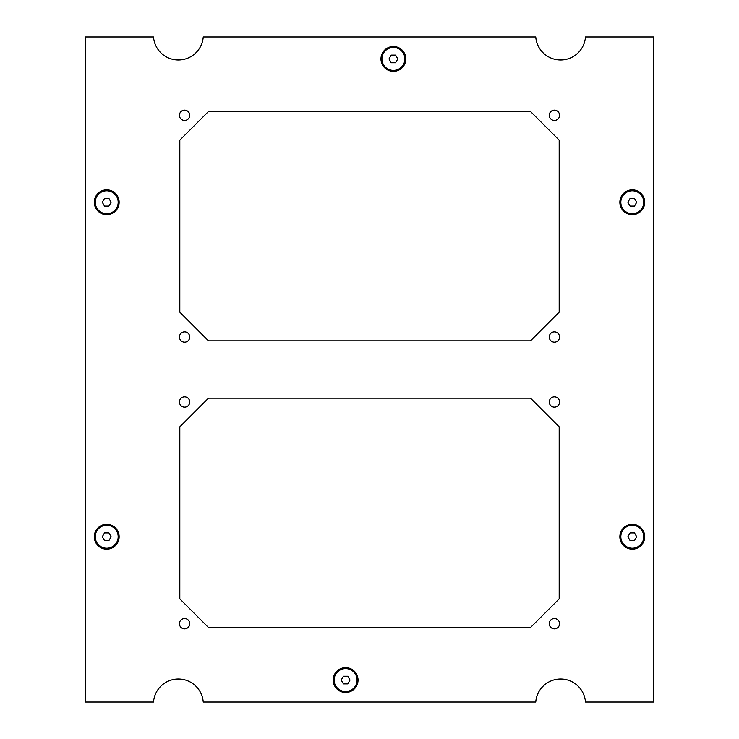 <?xml version="1.0" encoding="UTF-8"?>
<svg xmlns="http://www.w3.org/2000/svg" width="739" height="739" viewBox="0 0 739 739"><rect width="100%" height="100%" fill="white"/><g stroke="black" fill="none" stroke-linecap="round" stroke-linejoin="round"><path stroke-width="1.11" d="M334.139 680.074A11.464 11.464 0 0 0 345.612 691.538A11.464 11.464 0 0 0 357.076 680.074A11.464 11.464 0 0 0 345.612 668.601A11.464 11.464 0 0 0 334.139 680.074M343.404 683.889L341.196 680.074L343.404 676.25L347.82 676.25L350.027 680.074L347.82 683.889L343.404 683.889M95.239 202.274A11.464 11.464 0 0 0 106.712 213.737A11.464 11.464 0 0 0 118.175 202.274A11.464 11.464 0 0 0 106.712 190.801A11.464 11.464 0 0 0 95.239 202.274M104.504 206.089L102.296 202.274L104.504 198.449L108.919 198.449L111.127 202.274L108.919 206.089L104.504 206.089M620.825 202.274A11.464 11.464 0 0 0 632.288 213.737A11.464 11.464 0 0 0 643.761 202.274A11.464 11.464 0 0 0 632.288 190.801A11.464 11.464 0 0 0 620.825 202.274M630.081 206.089L627.873 202.274L630.081 198.449L634.496 198.449L636.704 202.274L634.496 206.089L630.081 206.089M119.136 536.726A12.424 12.424 0 0 1 106.712 549.151A12.424 12.424 0 0 1 94.287 536.726A12.424 12.424 0 0 1 106.712 524.311A12.424 12.424 0 0 1 119.136 536.726M119.136 202.274A12.424 12.424 0 0 1 106.712 214.689A12.424 12.424 0 0 1 94.287 202.274A12.424 12.424 0 0 1 106.712 189.849A12.424 12.424 0 0 1 119.136 202.274M644.713 536.726A12.424 12.424 0 0 1 632.288 549.151A12.424 12.424 0 0 1 619.864 536.726A12.424 12.424 0 0 1 632.288 524.311A12.424 12.424 0 0 1 644.713 536.726M644.713 202.274A12.424 12.424 0 0 1 632.288 214.689A12.424 12.424 0 0 1 619.864 202.274A12.424 12.424 0 0 1 632.288 189.849A12.424 12.424 0 0 1 644.713 202.274M358.036 680.074A12.424 12.424 0 0 1 345.612 692.498A12.424 12.424 0 0 1 333.187 680.074A12.424 12.424 0 0 1 345.612 667.65A12.424 12.424 0 0 1 358.036 680.074M405.813 58.926A12.424 12.424 0 0 1 393.388 71.35A12.424 12.424 0 0 1 380.964 58.926A12.424 12.424 0 0 1 393.388 46.502A12.424 12.424 0 0 1 405.813 58.926M559.571 115.312A5.164 5.164 0 0 1 554.407 120.466A5.164 5.164 0 0 1 549.253 115.312A5.164 5.164 0 0 1 554.407 110.148A5.164 5.164 0 0 1 559.571 115.312M189.747 115.312A5.164 5.164 0 0 1 184.593 120.466A5.164 5.164 0 0 1 179.429 115.312A5.164 5.164 0 0 1 184.593 110.148A5.164 5.164 0 0 1 189.747 115.312M189.747 337.012A5.164 5.164 0 0 1 184.593 342.166A5.164 5.164 0 0 1 179.429 337.012A5.164 5.164 0 0 1 184.593 331.848A5.164 5.164 0 0 1 189.747 337.012M559.571 337.012A5.164 5.164 0 0 1 554.407 342.166A5.164 5.164 0 0 1 549.253 337.012A5.164 5.164 0 0 1 554.407 331.848A5.164 5.164 0 0 1 559.571 337.012M559.571 401.988A5.164 5.164 0 0 1 554.407 407.152A5.164 5.164 0 0 1 549.253 401.988A5.164 5.164 0 0 1 554.407 396.834A5.164 5.164 0 0 1 559.571 401.988M189.747 401.988A5.164 5.164 0 0 1 184.593 407.152A5.164 5.164 0 0 1 179.429 401.988A5.164 5.164 0 0 1 184.593 396.834A5.164 5.164 0 0 1 189.747 401.988M189.747 623.688A5.164 5.164 0 0 1 184.593 628.852A5.164 5.164 0 0 1 179.429 623.688A5.164 5.164 0 0 1 184.593 618.534A5.164 5.164 0 0 1 189.747 623.688M559.571 623.688A5.164 5.164 0 0 1 554.407 628.852A5.164 5.164 0 0 1 549.253 623.688A5.164 5.164 0 0 1 554.407 618.534A5.164 5.164 0 0 1 559.571 623.688M530.519 398.164L559.183 426.837L559.183 598.849L530.519 627.513L208.481 627.513L179.817 598.849L179.817 426.837L208.481 398.164L530.519 398.164M559.183 312.163L530.519 340.836L208.481 340.836L179.817 312.163L179.817 140.151L208.481 111.487L530.519 111.487L559.183 140.151L559.183 312.163M585.491 36.95A24.941 24.941 0 0 1 560.624 59.979A24.941 24.941 0 0 1 535.757 36.95L203.243 36.95A24.941 24.941 0 0 1 178.376 59.979A24.941 24.941 0 0 1 153.509 36.95L85.207 36.95L85.207 702.05L153.509 702.05A24.941 24.941 0 0 1 178.376 679.021A24.941 24.941 0 0 1 203.243 702.05L535.757 702.05A24.941 24.941 0 0 1 560.624 679.021A24.941 24.941 0 0 1 585.491 702.05L653.793 702.05L653.793 36.95L585.491 36.95M620.825 536.726A11.464 11.464 0 0 0 632.288 548.199A11.464 11.464 0 0 0 643.761 536.726A11.464 11.464 0 0 0 632.288 525.263A11.464 11.464 0 0 0 620.825 536.726M630.081 540.551L627.873 536.726L630.081 532.911L634.496 532.911L636.704 536.726L634.496 540.551L630.081 540.551M95.239 536.726A11.464 11.464 0 0 0 106.712 548.199A11.464 11.464 0 0 0 118.175 536.726A11.464 11.464 0 0 0 106.712 525.263A11.464 11.464 0 0 0 95.239 536.726M104.504 540.551L102.296 536.726L104.504 532.911L108.919 532.911L111.127 536.726L108.919 540.551L104.504 540.551M381.924 58.926A11.464 11.464 0 0 0 393.388 70.399A11.464 11.464 0 0 0 404.861 58.926A11.464 11.464 0 0 0 393.388 47.462A11.464 11.464 0 0 0 381.924 58.926M391.18 62.75L388.973 58.926L391.18 55.111L395.596 55.111L397.804 58.926L395.596 62.75L391.18 62.75"/></g></svg>

